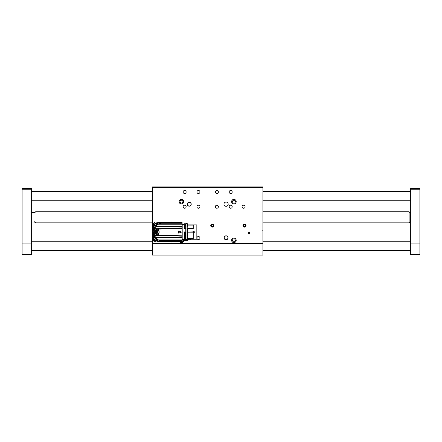 <?xml version="1.0" encoding="UTF-8"?>
<svg xmlns="http://www.w3.org/2000/svg" width="442" height="442" viewBox="0 0 442 442"><rect width="100%" height="100%" fill="white"/><g stroke="black" fill="none" stroke-linecap="round" stroke-linejoin="round"><path stroke-width="0.66" d="M231.602 240.338A2.304 2.304 0 0 0 235.056 242.332A2.304 2.304 0 0 0 235.056 238.343A2.304 2.304 0 0 0 231.602 240.338M179.424 241.487A2.304 2.304 0 0 0 182.452 242.393A2.304 2.304 0 0 0 183.529 239.415M179.115 201.662A2.304 2.304 0 0 0 182.568 203.657A2.304 2.304 0 0 0 182.568 199.668A2.304 2.304 0 0 0 179.115 201.662M231.602 201.662A2.304 2.304 0 0 0 235.056 203.657A2.304 2.304 0 0 0 235.056 199.668A2.304 2.304 0 0 0 231.602 201.662M224.1 237.807A1.978 1.978 0 0 0 227.066 239.52A1.978 1.978 0 0 0 227.066 236.089A1.978 1.978 0 0 0 224.1 237.807M187.264 204.193A1.978 1.978 0 0 0 190.231 205.911A1.978 1.978 0 0 0 190.231 202.48A1.978 1.978 0 0 0 187.264 204.193M190.833 239.205A2.116 2.116 0 0 1 187.668 239.216M228.194 204.193A2.116 2.116 0 0 1 225.017 206.027A2.116 2.116 0 0 1 225.017 202.359A2.116 2.116 0 0 1 228.194 204.193M242.973 225.602A1.519 1.519 0 0 0 245.255 226.917A1.519 1.519 0 0 0 245.255 224.287A1.519 1.519 0 0 0 242.973 225.602M210.746 225.602A1.519 1.519 0 0 0 213.022 226.917A1.519 1.519 0 0 0 213.022 224.287A1.519 1.519 0 0 0 210.746 225.602M196.933 238.034A1.519 1.519 0 0 0 199.209 239.349A1.519 1.519 0 0 0 199.209 236.719A1.519 1.519 0 0 0 196.933 238.034M215.348 191.994A1.519 1.519 0 0 0 217.63 193.309A1.519 1.519 0 0 0 217.63 190.679A1.519 1.519 0 0 0 215.348 191.994M215.348 206.729A1.519 1.519 0 0 0 217.63 208.044A1.519 1.519 0 0 0 217.63 205.414A1.519 1.519 0 0 0 215.348 206.729M196.933 206.729A1.519 1.519 0 0 0 199.209 208.044A1.519 1.519 0 0 0 199.209 205.414A1.519 1.519 0 0 0 196.933 206.729M196.933 191.994A1.519 1.519 0 0 0 199.209 193.309A1.519 1.519 0 0 0 199.209 190.679A1.519 1.519 0 0 0 196.933 191.994M229.16 206.729A1.519 1.519 0 0 0 231.442 208.044A1.519 1.519 0 0 0 231.442 205.414A1.519 1.519 0 0 0 229.16 206.729M229.16 191.994A1.519 1.519 0 0 0 231.442 193.309A1.519 1.519 0 0 0 231.442 190.679A1.519 1.519 0 0 0 229.16 191.994M183.121 191.994A1.519 1.519 0 0 0 185.397 193.309A1.519 1.519 0 0 0 185.397 190.679A1.519 1.519 0 0 0 183.121 191.994M183.121 206.729A1.519 1.519 0 0 0 185.397 208.044A1.519 1.519 0 0 0 185.397 205.414A1.519 1.519 0 0 0 183.121 206.729M242.056 206.729A1.519 1.519 0 0 0 244.332 208.044A1.519 1.519 0 0 0 244.332 205.414A1.519 1.519 0 0 0 242.056 206.729M262.913 243.559L152.413 243.559L152.413 255.073L262.913 255.073L262.913 187.391L152.413 187.391L152.413 186.927L262.913 186.927L262.913 187.391M152.413 243.559L152.413 187.391M248.155 233.061A0.945 0.945 0 0 0 249.57 233.879A0.945 0.945 0 0 0 249.57 232.243A0.945 0.945 0 0 0 248.155 233.061M187.402 204.193A1.84 1.84 0 0 0 190.165 205.79A1.84 1.84 0 0 0 190.165 202.602A1.84 1.84 0 0 0 187.402 204.193M224.238 237.807A1.84 1.84 0 0 0 227 239.398A1.84 1.84 0 0 0 227 236.21A1.84 1.84 0 0 0 224.238 237.807M186.391 240.708C188.253 239.387 184.524 239.387 186.391 240.708M196.839 239.023L196.839 225.326M187.082 226.674L187.082 228.691M187.082 227.216L187.082 228.448M196.657 239.205L187.822 239.205L187.822 238.702L187.264 238.658M194.773 232.172L193.397 232.486L193.568 231.492L194.773 232.172L193.557 232.569L194.762 232.138M187.635 224.912L193.248 224.912L187.635 225.116M187.635 223.856L187.635 227.216M186.916 239.415L187.507 239.26A0.923 0.923 180 0 1 187.635 239.227L187.822 239.205M193.248 238.702L187.822 238.702L193.248 238.702L193.248 231.884L187.541 231.978L187.822 231.973L187.822 228.939L187.507 228.912L187.507 231.89L186.916 231.901M193.248 228.818L187.822 228.939L193.248 228.818L193.248 225.116M193.397 231.614L193.397 232.486M187.635 240.244L187.635 239.227M184.038 240.244L185.607 240.338L185.789 239.509L185.607 240.338L184.126 240.338L183.944 239.415L185.789 239.415M187.082 239.603L187.082 240.244L187.082 239.603M187.17 240.338L187.541 240.338L187.17 240.338M184.038 239.509L182.11 239.509M187.507 239.26L187.231 238.669L187.231 239.36M186.916 231.984L187.541 231.978M193.248 232.006L187.541 232.006L187.541 238.57L193.248 238.57M187.082 232.094L187.082 238.492L187.541 238.57M194.762 231.962L193.557 231.531L194.773 231.928M185.701 238.619L185.701 232.094L185.607 238.586M184.916 238.652L185.789 238.652L184.916 238.641L184.402 237.956L184.137 232.188L185.789 231.901M185.789 228.845L184.48 228.442L184.154 224.702L182.198 224.685L182.198 239.415M185.701 238.492L185.701 232.094L185.701 238.382L184.85 238.476L184.469 237.973M187.822 228.818L186.916 228.845M187.541 228.796L186.916 228.752M187.17 228.68L186.988 224.591M182.11 232.05L182.11 222.613L162.601 222.663L182.11 222.663M182.11 236.183L182.11 237.288L182.11 235.813L158.352 235L158.352 235.409L182.11 236.183M184.436 228.326L184.132 224.685M184.48 228.442L184.226 223.856L184.623 227.895M184.69 228.729L184.634 227.934M185.607 232L184.413 231.901M184.137 232.188L184.413 231.995L184.458 237.918L184.773 238.404M184.452 238.111L184.668 238.487M184.85 238.453L185.607 238.453L185.607 232.149L184.32 232.249L184.563 238.034M182.11 241.437L162.634 241.437L182.11 241.487L182.11 237.288L155.755 237.288L153.882 235.1L155.181 236.813M184.922 228.845L184.767 228.315L185.607 228.392L185.629 228.724L184.922 228.724L184.844 228.232M184.413 231.995L185.717 232.083M184.226 223.856L184.226 224.591M184.32 232.249L184.463 237.962M185.701 227.591L185.712 228.619M163.628 222.613L182.11 222.812M159.153 223.718L161.662 222.812L159.219 223.724L182.11 223.724M159.219 223.724L158.347 224.216L182.11 224.216M158.015 224.337L156.087 226.149L182.11 226.149M155.49 226.79A1.475 1.475 0 0 0 156.087 226.149L155.755 226.812L182.11 226.812M155.755 226.812L154.341 228.619L155.33 228.879A3.453 3.453 0 0 0 154.109 229.757L153.849 229.332A2.763 2.763 0 0 1 153.882 229L154.341 228.619L156.291 228.619L154.844 229.133L158.076 229.105L158.352 230.276C159.457 231.453 159.457 232.641 158.352 233.829L158.352 236.022L158.076 235.404L156.982 235.376L156.888 234.448C153.722 234.603 153.822 229.387 156.971 229.652L156.982 228.724L158.076 228.696L158.076 228.078L158.352 228.691L182.11 227.917M158.352 230.299L158.352 228.691L158.352 229.1L182.11 228.287M181.375 232.177L178.607 233.116L178.795 230.857L181.375 232.177L178.783 233.205L178.783 230.895L181.358 232.133L178.772 233.172L178.783 230.895L181.347 232.1M153.849 229.293L153.849 234.768L154.109 234.343A3.453 3.453 0 0 0 155.33 235.221L156.291 235.481L155.772 235.376L156.982 235.376L157.009 234.967L154.844 234.967L155.772 235.376M182.11 237.951L156.087 237.951L155.755 237.288M156.137 238.006A9.21 9.21 0 0 0 156.087 237.951L158.38 239.884L182.11 239.884M182.11 240.376L159.219 240.376L158.38 239.884M159.219 240.376L161.662 241.288L182.11 241.288M162.739 241.459L161.662 241.288M185.701 227.216L185.607 228.68M156.181 226.044A9.21 9.21 0 0 0 156.23 225.984A9.437 9.437 0 0 1 156.755 225.409L159.015 223.724L161.59 222.829M155.744 226.602L155.181 227.287M155.02 227.182L153.882 229L154.341 228.879M158.076 228.199L158.352 228.199M158.076 228.696L158.076 229.105M155.772 228.724L156.982 228.724L157.004 229.658L158.076 230.055M154.844 234.967L153.822 233.967L153.822 230.133L154.844 229.133M156.291 228.619L155.33 228.879L156.291 228.619M156.888 234.448L158.352 233.829M156.811 234.348C158.435 233.873 159.181 233.111 159.048 232.05C159.181 230.995 158.435 230.227 156.811 229.752M156.882 234.354L154.573 232.05L156.882 229.746L158.076 230.078M158.352 235.901L158.076 236.022M156.971 234.448L157.009 234.967L158.076 234.995L158.076 234.045L158.076 235.901M158.076 234.022L157.004 234.442M154.125 234.757L154.341 235.481L156.291 235.481M154.159 235.056L153.882 235.1A2.763 2.763 0 0 1 153.849 234.768L154.485 236.415L155.744 237.498M156.087 237.951A1.475 1.475 0 0 0 155.485 237.31M158.297 239.796L159.142 240.371M156.153 238.023A9.437 9.437 0 0 0 156.623 238.558A9.437 9.437 0 0 1 156.23 238.116A9.21 9.21 0 0 0 156.181 238.056M163.551 241.487L161.424 241.266L159.015 240.376L156.689 238.614M154.893 227.287L153.882 228.995M158.352 228.873L158.076 228.873M154.302 229.558L154.302 234.542M153.943 234.796L153.849 234.768A64.46 64.46 0 0 1 153.822 233.967L153.822 230.133A64.46 64.46 0 0 1 153.849 229.332L154.899 227.343M158.076 235.227L158.352 235.227M156.739 229.84L156.838 229.84C158.048 229.851 158.783 230.591 159.037 232.05C158.783 233.509 158.048 234.249 156.838 234.26A2.21 2.199 -90 0 1 154.634 232.05A2.21 2.199 -90 0 1 156.838 229.84A2.21 2.199 -90 0 1 159.037 232.05A2.21 2.199 -90 0 1 156.838 234.26L155.357 233.779M155.076 236.851L155.496 237.21M161.512 222.812L163.523 222.613M155.081 227.254L155.496 226.89M154.949 227.409L154.054 228.718M154.054 235.382L154.893 236.813M155.413 237.26A1.381 1.381 0 0 0 155.407 237.255A9.21 9.21 0 0 0 155.009 236.906L155.009 236.906M155.462 226.923L155.407 226.845A9.21 9.21 0 0 1 155.153 227.072L154.893 227.282M154.899 236.757L153.86 234.906M155.822 232.835L155.822 231.265L157.009 230.763L158.043 231.542L157.888 232.835L156.695 233.337L156.402 232.835L155.822 232.835L155.811 231.359L156.474 231.315L156.844 230.763L157.954 231.498L157.877 232.741L157.159 232.785L156.844 233.337L155.733 232.602L155.822 231.265M158.043 232.558L157.23 232.326L157.822 232.741L157.214 231.796L157.899 231.498L157.203 231.774L157.009 230.763M155.755 232.741L156.275 232.326L155.678 232.602M156.816 233.337L156.75 232.602L156.711 233.293M156.711 230.807L156.75 231.498L156.816 230.763M155.678 231.498L156.275 231.774L155.755 231.359M166.286 222.613L161.275 222.442L156.893 224.862A1.287 1.287 0 0 1 155.728 225.602L155.208 225.602L155.352 225.901A10.177 10.177 0 0 0 153.965 228.398L153.518 228.398L153.827 234.105M154.788 236.73L156.258 238.514A1.381 1.381 0 0 1 156.998 239.249L161.369 241.68L166.286 241.487M167.546 222.613A10.288 10.288 0 0 0 166.087 222.105L158.766 222.105L157.932 222.635L157.015 224.597M169.231 222.613L169.076 222.105L170.551 222.105M157.153 239.619L157.496 240.426A10.288 10.288 0 0 0 160.838 241.995L169.076 241.995L169.231 241.487M157.496 240.426L157.844 241.26M154.252 237.669L155.888 238.354M153.606 232.05L153.518 234.674A10.288 10.288 0 0 0 155.081 238.017M153.518 228.398L153.518 224.961M153.518 239.139L153.518 234.674M155.208 225.602L154.435 225.602A0.923 0.923 0 0 0 153.518 226.525M157.844 222.823L157.932 222.635A0.923 0.923 0 0 1 158.766 222.105L156.369 222.105M166.087 222.105L169.076 222.105M160.838 241.995L156.369 241.995M170.551 241.995L169.076 241.995M158.501 241.956A0.923 0.923 0 0 1 157.916 241.431L158.766 241.995M153.518 236.746L154.081 237.597A0.923 0.923 0 0 1 153.556 237.011M153.567 240.586A1.84 1.84 0 0 0 154.927 241.945M153.567 223.514A1.84 1.84 0 0 1 154.927 222.155M171.993 222.155A1.84 1.84 0 0 1 172.833 222.613M172.833 241.487A1.84 1.84 0 0 1 171.993 241.945M172.745 241.487A2.304 2.304 0 0 1 169.645 241.487M156.512 239.47L156.545 240.006A0.851 0.851 0 0 0 156.512 239.47M156.54 240.039A0.851 0.851 0 0 1 155.385 240.564L155.44 240.851C154.672 239.94 154.866 239.227 156.015 238.719L155.822 238.94A0.851 0.851 0 0 1 156.148 239.045L156.026 238.724C156.584 239.277 156.75 239.884 156.518 240.553M154.982 240.194A0.851 0.851 0 0 1 154.904 239.564M155.501 240.868L156.507 240.564L155.501 240.868M156.794 240.072A1.105 1.105 0 0 1 155.44 240.851A1.105 1.105 0 0 1 154.656 239.498A1.105 1.105 0 0 1 156.015 238.719A1.105 1.105 0 0 1 156.794 240.072M157.236 239.818L155.335 241.244C153.711 239.768 153.971 238.79 156.12 238.326M157.711 240.945A2.304 2.304 0 0 1 153.501 239.188A2.304 2.304 0 0 1 154.562 237.796M155.943 223.492L156.391 223.785A0.851 0.851 0 0 0 155.943 223.492M156.413 223.812A0.851 0.851 0 0 1 156.148 225.05L156.413 225.182C155.219 225.254 154.761 224.674 155.037 223.448L155.103 223.735A0.851 0.851 0 0 1 155.385 223.536L155.054 223.442C155.827 223.32 156.418 223.553 156.816 224.138L156.462 225.138L156.822 224.155M155.612 225.155A0.851 0.851 0 0 1 155.059 224.845M156.59 223.63A1.105 1.105 0 0 1 156.413 225.182A1.105 1.105 0 0 1 154.86 225A1.105 1.105 0 0 1 155.037 223.448A1.105 1.105 0 0 1 156.59 223.63M154.938 225.602L154.788 223.127L157.23 224.144M153.932 225.757A2.304 2.304 0 0 1 154.297 222.508A2.304 2.304 0 0 1 157.7 223.133M169.645 222.613A2.304 2.304 0 0 1 172.745 222.613M262.913 230.923L262.73 230.647M245.979 225.602A1.481 1.481 0 0 0 244.492 224.122A1.481 1.481 0 0 0 243.012 225.602A1.481 1.481 0 0 0 244.492 227.089A1.481 1.481 0 0 0 245.979 225.602M245.028 224.685L243.962 224.685L243.431 225.602L243.962 226.525L245.028 226.525L245.559 225.602L245.028 224.685M244.492 227.089A1.481 1.481 0 0 0 245.78 224.862A1.481 1.481 0 0 0 243.21 224.862A1.481 1.481 0 0 0 244.492 227.089M213.729 225.84A1.481 1.481 0 0 0 212.497 224.138A1.481 1.481 0 0 0 210.801 225.37A1.481 1.481 0 0 0 212.033 227.066A1.481 1.481 0 0 0 213.729 225.84M212.933 224.779L211.884 224.613L211.215 225.437L211.596 226.431L212.646 226.597L213.315 225.774L212.933 224.779M212.033 227.066A1.481 1.481 0 0 0 213.652 225.077A1.481 1.481 0 0 0 211.116 224.669A1.481 1.481 0 0 0 212.033 227.066M250.006 232.917A0.917 0.917 0 0 0 248.951 232.155A0.917 0.917 0 0 0 248.194 233.21A0.917 0.917 0 0 0 249.244 233.967A0.917 0.917 0 0 0 250.006 232.917M249.343 232.415L248.664 232.525L248.415 233.172L248.852 233.708L249.537 233.597L249.78 232.951L249.343 232.415M179.48 241.487A2.254 2.254 0 0 0 182.43 242.349A2.254 2.254 0 0 0 183.496 239.465A2.254 2.254 0 0 1 182.43 242.349A2.254 2.254 0 0 1 179.48 241.487A2.254 2.254 0 0 0 182.43 242.349A2.254 2.254 0 0 0 183.474 239.415A2.254 2.254 0 0 1 183.496 239.465A2.254 2.254 0 0 0 183.474 239.415M180.402 241.487L182.032 241.807L182.999 240.536L182.529 239.415M232.713 238.426A2.254 2.254 0 0 0 231.995 241.525A2.254 2.254 0 0 0 235.094 242.249A2.254 2.254 0 0 0 235.818 239.15A2.254 2.254 0 0 0 232.713 238.426M232.31 240.387L233.155 241.746L234.746 241.691L235.498 240.288L234.658 238.929L233.061 238.984L232.31 240.387M235.818 239.15A2.254 2.254 0 0 0 231.917 239.277A2.254 2.254 0 0 0 233.978 242.586A2.254 2.254 0 0 0 235.818 239.15M179.938 199.961A2.254 2.254 0 0 0 179.717 203.138A2.254 2.254 0 0 0 182.894 203.364A2.254 2.254 0 0 0 183.115 200.187A2.254 2.254 0 0 0 179.938 199.961M179.85 201.966L180.9 203.171L182.463 202.867L182.982 201.359L181.938 200.154L180.369 200.458L179.85 201.966M183.115 200.187A2.254 2.254 0 0 0 179.286 200.928A2.254 2.254 0 0 0 181.844 203.873A2.254 2.254 0 0 0 183.115 200.187M232.713 199.751A2.254 2.254 0 0 0 231.995 202.85A2.254 2.254 0 0 0 235.094 203.574A2.254 2.254 0 0 0 235.818 200.475A2.254 2.254 0 0 0 232.713 199.751M232.31 201.712L233.155 203.071L234.746 203.016L235.498 201.613L234.658 200.254L233.061 200.309L232.31 201.712M235.818 200.475A2.254 2.254 0 0 0 231.917 200.602A2.254 2.254 0 0 0 233.978 203.911A2.254 2.254 0 0 0 235.818 200.475M31.31 189.231L22.1 189.231L22.1 188.309L31.31 188.309L31.31 254.609L22.1 254.609L22.1 243.1L31.31 243.1M22.1 189.231L22.1 243.1M410.69 212.862L410.137 212.779C409.17 211.867 409.17 211.79 410.137 212.525L410.69 212.574M410.137 212.525C409.17 211.79 409.17 211.867 410.137 212.757L410.137 222.133L410.69 222.061M409.408 222.608L409.126 222.613M410.137 221.878C409.17 222.762 409.17 222.84 410.137 222.111M262.913 211.79L409.126 211.79L409.126 222.834M31.31 222.061L34.531 222.061C35.973 223.177 35.973 223.077 34.531 221.773M152.413 222.84L35.631 222.834M31.31 212.574L34.531 212.574C35.973 211.458 35.973 211.552 34.531 212.862L31.31 212.862M34.531 212.574C35.973 211.458 35.973 211.552 34.531 212.862L34.531 212.574M410.231 212.862L410.231 212.574M419.9 188.309L419.9 189.231L410.69 189.231L410.69 188.309L419.9 188.309M419.9 243.1L419.9 254.609L410.69 254.609L410.69 243.1L419.9 243.1L419.9 189.231M410.69 243.1L410.69 189.231M187.822 238.702L187.541 238.686M193.248 231.973L187.822 231.973M193.436 232.486L193.436 231.614M187.635 225.133L193.248 225.133M187.541 228.68L193.248 228.68M193.248 228.431L187.635 228.431M187.541 232.006L187.17 232M187.635 232.188L193.248 232.188M187.601 238.542L193.248 238.542M187.264 228.752L187.264 231.989M187.17 228.392L187.541 228.271L187.17 228.392M187.541 223.762L187.17 223.762L187.082 228.31M187.541 238.453L187.082 238.382L187.17 232.149L187.541 232.061L187.541 238.453M184.314 223.762L185.607 223.762L185.701 228.31L184.922 228.271M155.33 235.221L154.341 235.221M154.159 229.044L154.125 229.343M178.695 233.116L178.695 230.984M158.871 232.05C159.59 234.453 154.114 234.453 154.833 232.05C154.114 229.647 159.59 229.647 158.871 232.05M156.695 233.337L156.474 232.785M157.009 233.337L157.159 232.785L156.739 232.58A0.508 0.503 90 0 0 156.302 232.326L156.341 232.741M158.043 231.542L157.203 232.326A0.508 0.503 90 0 0 156.766 232.58M156.474 231.315L156.766 230.807M156.004 232.127L156.302 232.326M156.446 232.757L156.739 232.58M157.236 232.741L157.203 232.326M156.341 231.359L156.302 231.774A0.508 0.503 90 0 0 156.739 231.52L157.236 231.359M156.739 231.52L156.446 231.343M156.302 231.774L156.004 231.973M156.291 232.304A0.508 0.503 90 0 0 156.291 231.796M157.214 231.796A0.508 0.503 90 0 0 157.214 232.304M156.766 231.52A0.508 0.503 90 0 0 157.203 231.774M160.838 222.105A10.288 10.288 0 0 0 157.424 223.724M166.087 241.995A10.288 10.288 0 0 0 167.546 241.487M155.131 242.006L155.335 241.244M154.788 223.127L154.297 222.508M185.789 240.105L185.789 223.995L186.391 223.392L186.988 223.995L186.988 240.105M196.657 224.895L187.635 224.895M159.142 223.729L158.302 224.221M156.805 238.608L158.319 239.879M161.634 241.282L159.153 240.382M162.601 241.442L161.899 241.266M154.153 228.183L153.915 228.829M154.485 236.415L154.136 235.884M152.413 230.647L152.413 230.923M31.31 250.465L152.413 250.465M262.913 250.465L410.69 250.465M31.31 241.26L152.413 241.26M262.913 241.26L410.69 241.26M31.31 200.74L152.413 200.74M262.913 200.74L410.69 200.74M31.31 191.535L152.413 191.535M262.913 191.535L410.69 191.535M409.126 212.022L409.414 212.022M262.913 222.84L409.126 222.84M35.62 211.79L152.413 211.79"/></g></svg>
